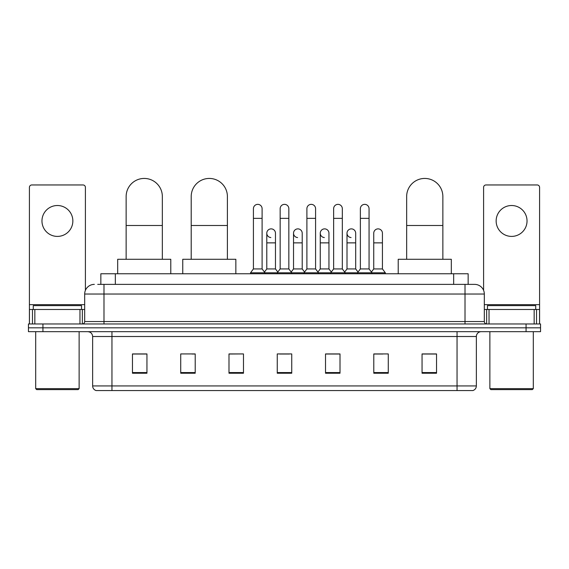<?xml version="1.0" encoding="UTF-8"?>
<svg xmlns="http://www.w3.org/2000/svg" width="569" height="569" viewBox="0 0 569 569"><rect width="100%" height="100%" fill="white"/><g stroke="black" fill="none" stroke-linecap="round" stroke-linejoin="round"><path stroke-width="0.85" d="M100.855 284.379L100.855 273.76L468.145 273.76L468.145 284.379M97.932 284.379L474.667 284.379A9.652 9.652 0 0 1 484.319 294.031L484.319 321.542C484.447 322.993 485.257 323.804 486.737 323.96M97.712 284.379L103.985 284.379L103.985 294.031L84.681 294.031L84.681 321.542A2.411 2.411 0 0 1 82.263 323.96M94.333 284.379A9.652 9.652 0 0 0 84.681 294.031M42.931 323.96L28.45 323.96L28.45 327.815L42.931 327.815L28.45 327.815L28.45 331.677L42.931 331.677L42.931 327.815L526.069 327.815L42.931 327.815L42.931 323.96L526.069 323.96L526.069 327.815L540.55 327.815L526.069 327.815L526.069 331.677L42.931 331.677M526.069 331.677L540.55 331.677L540.55 323.96L526.069 323.96M484.319 294.031L465.015 294.031L465.015 284.379L474.667 284.379M476.36 385.931C476.225 388.243 475.065 389.786 472.882 390.562L457.049 390.562L457.049 385.931L476.36 385.931L476.36 336.507A4.829 4.829 0 0 1 481.182 331.677M457.049 390.562L96.118 390.562A4.829 4.829 0 0 1 92.64 385.931L92.64 336.507C92.356 333.576 90.748 331.969 87.818 331.677M436.537 373.236L436.537 353.932L422.056 353.932L422.056 373.236L436.537 373.236M388.271 373.236L388.271 353.932L373.79 353.932L373.79 373.236L388.271 373.236M340.006 373.236L340.006 353.932L325.525 353.932L325.525 373.236L340.006 373.236M146.944 373.236L146.944 353.932L132.463 353.932L132.463 373.236L146.944 373.236M195.21 373.236L195.21 353.932L180.729 353.932L180.729 373.236L195.21 373.236M243.475 373.236L243.475 353.932L228.994 353.932L228.994 373.236L243.475 373.236M291.741 373.236L291.741 353.932L277.259 353.932L277.259 373.236L291.741 373.236M373.79 354.025L382.916 354.025M243.475 353.932L228.994 354.025L243.475 353.932M191.924 354.025L195.21 354.025M333.149 354.025L329.437 354.025M279.671 354.025L289.329 354.025M146.944 354.025L132.463 354.025M340.006 354.025L325.525 354.025M436.537 354.025L422.056 354.025M57.412 205.516A15.448 15.448 0 0 0 41.964 220.957A15.448 15.448 0 0 0 57.412 236.405A15.448 15.448 0 0 0 72.853 220.957A15.448 15.448 0 0 0 57.412 205.516M79.973 323.96L79.973 309.479L34.844 309.479L34.844 323.96M85.407 290.368L85.407 187.365A2.411 2.411 0 0 0 82.989 184.953L31.828 184.953A2.411 2.411 0 0 0 29.417 187.365L29.417 309.479L34.844 309.479M79.973 309.479L84.681 309.479M29.417 323.96L29.417 309.479M78.166 389.601L36.658 389.601L35.691 388.634L79.127 388.634L78.166 389.601M35.691 331.677L35.691 388.634M79.127 331.677L79.127 388.634M81.545 309.479L81.545 305.617L33.279 305.617L33.279 309.479M126.14 259.279L126.14 196.533A18.101 18.101 0 0 1 144.242 178.438A18.101 18.101 0 0 1 162.343 196.533A18.101 18.101 0 0 0 144.242 178.438M162.343 259.279L162.343 196.533M170.785 273.76L170.785 259.279L117.691 259.279L117.691 273.76M191.205 259.279L191.205 196.533A18.101 18.101 0 0 1 209.3 178.438A18.101 18.101 0 0 1 227.401 196.533A18.101 18.101 0 0 0 209.3 178.438M227.401 259.279L227.401 196.533M235.851 273.76L235.851 259.279L182.756 259.279L182.756 273.76M406.657 259.279L406.657 196.533A18.101 18.101 0 0 1 424.759 178.438A18.101 18.101 0 0 1 442.86 196.533A18.101 18.101 0 0 0 424.759 178.438M442.86 259.279L442.86 196.533M451.309 273.76L451.309 259.279L398.215 259.279L398.215 273.76M253.418 218.354L262.103 218.354L262.103 268.931L253.418 268.931L253.418 208.702A4.346 4.346 0 0 1 258.034 204.363A4.346 4.346 0 0 1 262.103 208.702A4.346 4.346 0 0 0 258.034 204.363M253.418 268.931L250.524 272.793L250.524 273.76M262.103 268.931L264.998 272.793L250.524 272.793M280.154 268.931L280.154 218.354L288.846 218.354L288.846 268.931L280.154 268.931L277.259 272.793L264.998 272.793L264.998 273.76M280.154 218.354L280.154 208.702A4.346 4.346 0 0 1 284.77 204.363A4.346 4.346 0 0 1 288.846 208.702A4.346 4.346 0 0 0 284.77 204.363M288.846 268.931L291.741 272.793L277.259 272.793L277.259 273.76M306.897 268.931L306.897 218.354L315.582 218.354L315.582 268.931L306.897 268.931L304.002 272.793L291.741 272.793L291.741 273.76M306.897 218.354L306.897 208.702A4.346 4.346 0 0 1 311.513 204.363A4.346 4.346 0 0 1 315.582 208.702A4.346 4.346 0 0 0 311.513 204.363M315.582 268.931L318.476 272.793L304.002 272.793L304.002 273.76M333.633 268.931L333.633 218.354L342.325 218.354L342.325 268.931L333.633 268.931L330.738 272.793L318.476 272.793L318.476 273.76M333.633 218.354L333.633 208.702A4.346 4.346 0 0 1 338.249 204.363A4.346 4.346 0 0 1 342.325 208.702A4.346 4.346 0 0 0 338.249 204.363M342.325 268.931L345.219 272.793L330.738 272.793L330.738 273.76M360.376 268.931L360.376 218.354L369.061 218.354L369.061 268.931L360.376 268.931L357.481 272.793L345.219 272.793L345.219 273.76M360.376 218.354L360.376 208.702A4.346 4.346 0 0 1 364.992 204.363A4.346 4.346 0 0 1 369.061 208.702A4.346 4.346 0 0 0 364.992 204.363M369.061 268.931L371.955 272.793L357.481 272.793L357.481 273.76M382.432 268.931L382.432 242.871L373.741 242.871L373.741 268.931L382.432 268.931L385.327 272.793L371.955 272.793L371.955 273.76M270.858 237.55A4.346 4.346 0 0 1 266.79 233.219A4.346 4.346 0 0 1 271.406 228.88A4.346 4.346 0 0 1 275.474 233.219L275.474 242.871L266.79 242.871L266.79 233.219M275.474 242.871L275.474 268.931L266.79 268.931L266.79 242.871M266.79 268.931L264.443 272.053M275.474 268.931L277.814 272.053M297.594 237.55A4.346 4.346 0 0 1 293.526 233.219A4.346 4.346 0 0 1 298.142 228.88A4.346 4.346 0 0 1 302.21 233.219L302.21 242.871L293.526 242.871L293.526 233.219M302.21 242.871L302.21 268.931L293.526 268.931L293.526 242.871M293.526 268.931L291.186 272.053M302.21 268.931L304.557 272.053M324.337 237.55A4.346 4.346 0 0 1 320.262 233.219A4.346 4.346 0 0 1 324.885 228.88A4.346 4.346 0 0 1 328.953 233.219L328.953 242.871L320.262 242.871L320.262 233.219M328.953 242.871L328.953 268.931L320.262 268.931L320.262 242.871M320.262 268.931L317.922 272.053M328.953 268.931L331.293 272.053M351.073 237.55A4.346 4.346 0 0 1 347.005 233.219A4.346 4.346 0 0 1 351.621 228.88A4.346 4.346 0 0 1 355.689 233.219L355.689 242.871L347.005 242.871L347.005 233.219M355.689 242.871L355.689 268.931L347.005 268.931L347.005 242.871M347.005 268.931L344.665 272.053M355.689 268.931L358.036 272.053M373.741 242.871L373.741 233.219A4.346 4.346 0 0 1 378.364 228.88A4.346 4.346 0 0 1 382.432 233.219L382.432 242.871M373.741 268.931L371.401 272.053M385.327 272.793L385.327 273.76M511.588 205.516A15.448 15.448 0 0 0 496.147 220.957A15.448 15.448 0 0 0 511.588 236.405A15.448 15.448 0 0 0 527.036 220.957A15.448 15.448 0 0 0 511.588 205.516M534.156 323.96L534.156 309.479L489.027 309.479L489.027 323.96M539.583 323.96L539.583 309.479L539.583 323.96M534.156 309.479L539.583 309.479L539.583 187.365A2.411 2.411 0 0 0 537.172 184.953L486.011 184.953A2.411 2.411 0 0 0 483.593 187.365L483.593 290.368M484.319 309.479L489.027 309.479M532.342 389.601L490.834 389.601L489.873 388.634L533.309 388.634L532.342 389.601M489.873 331.677L489.873 388.634M533.309 331.677L533.309 388.634M535.721 309.479L535.721 305.617L487.455 305.617L487.455 309.479M115.336 284.379L115.336 273.76M453.664 284.379L453.664 273.76M103.985 323.96L103.985 321.542L484.319 321.542M84.681 321.542L103.985 321.542L103.985 294.031L465.015 294.031L465.015 323.96M457.049 331.677L457.049 336.507L92.64 336.507M476.36 336.507L457.049 336.507L457.049 385.931L111.951 385.931L111.951 390.562M92.64 385.931L111.951 385.931L111.951 331.677M291.741 372.567L277.259 372.567M243.475 372.567L228.994 372.567M195.21 372.567L180.729 372.567M146.944 372.567L132.463 372.567M340.006 372.567L325.525 372.567M388.271 372.567L373.79 372.567M436.537 372.567L422.056 372.567M84.681 304.65L29.417 304.65M82.349 309.479L82.349 323.953M29.453 309.479L29.453 323.96M32.469 323.96L32.469 309.479M126.14 225.495L162.343 225.495M191.205 225.495L227.401 225.495M406.657 225.495L442.86 225.495M539.583 304.65L484.319 304.65M539.547 323.96L539.547 309.479M536.531 309.479L536.531 323.96M486.651 323.953L486.651 309.479M262.103 218.354L262.103 208.702M288.846 218.354L288.846 208.702M315.582 218.354L315.582 208.702M342.325 218.354L342.325 208.702M369.061 218.354L369.061 208.702"/></g></svg>
